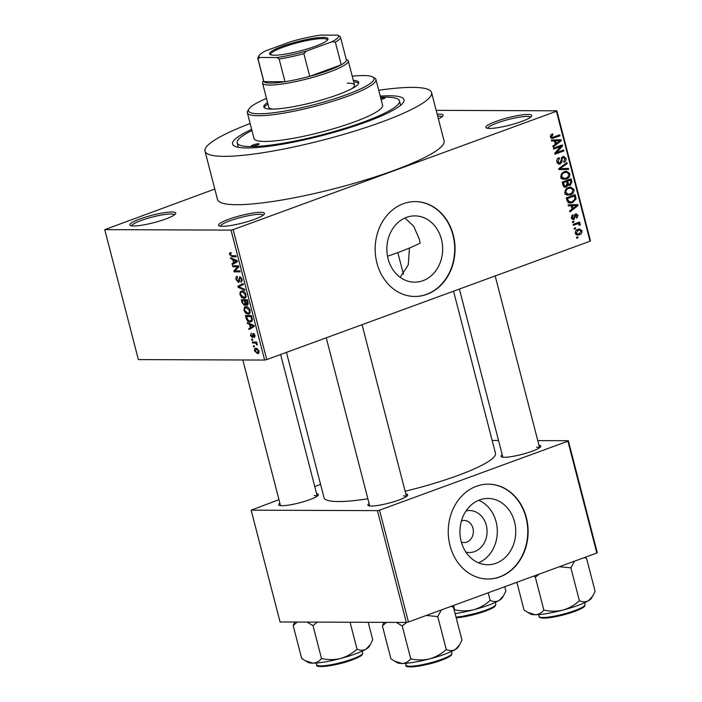 <?xml version="1.0" encoding="UTF-8"?>
<svg xmlns="http://www.w3.org/2000/svg" width="702" height="702" viewBox="0 0 702 702"><rect width="100%" height="100%" fill="white"/><g stroke="black" fill="none" stroke-linecap="round" stroke-linejoin="round"><path stroke-width="1.05" d="M489.706 128.44A23.719 3.808 165.5 0 1 486.302 127.913A23.719 3.808 165.5 0 1 499.903 120.068A23.719 3.808 165.5 0 1 527.895 114.461A23.719 3.808 165.5 0 1 531.616 116.19A23.719 3.808 165.5 0 1 514.136 123.929A23.719 3.808 165.5 0 1 489.706 128.44M530.554 117.252A22.139 3.554 -14.5 0 0 527.009 116.435A22.139 3.554 -14.5 0 0 503.044 120.99A22.139 3.554 -14.5 0 0 487.741 128.326M222.429 226.307A23.719 3.808 165.5 0 1 219.015 225.781A23.719 3.808 165.5 0 1 232.616 217.936A23.719 3.808 165.5 0 1 260.609 212.329A23.719 3.808 165.5 0 1 264.338 214.057A23.719 3.808 165.5 0 1 246.858 221.806A23.719 3.808 165.5 0 1 222.429 226.307M263.268 215.119A22.139 3.554 -14.5 0 0 259.731 214.303A22.139 3.554 -14.5 0 0 235.767 218.857A22.139 3.554 -14.5 0 0 220.463 226.193M133.705 225.983A23.719 3.808 165.5 0 1 130.3 225.447A23.719 3.808 165.5 0 1 143.901 217.602A23.719 3.808 165.5 0 1 171.893 212.004A23.719 3.808 165.5 0 1 175.614 213.733A23.719 3.808 165.5 0 1 158.134 221.472A23.719 3.808 165.5 0 1 133.705 225.983M174.552 214.794A22.139 3.554 -14.5 0 0 171.007 213.978A22.139 3.554 -14.5 0 0 147.043 218.533A22.139 3.554 -14.5 0 0 131.739 225.86M437.17 114.198A23.719 3.808 165.5 0 1 439.171 114.128A23.719 3.808 165.5 0 1 442.892 115.865A23.719 3.808 165.5 0 1 438.39 118.892M441.83 116.918A22.139 3.554 -14.5 0 0 438.294 116.111A22.139 3.554 -14.5 0 0 437.671 116.111M400.193 277.316L408.274 264.794L409.459 248.008M387.513 256.204A83.81 13.461 -14.5 0 0 420.173 243.059L419.322 239.18L413.741 226.246L404.984 218.006M388.083 258.801A33.143 27.904 90.2 0 0 414.636 282.169A33.143 27.904 90.2 0 0 441.435 239.259A33.143 27.904 90.2 0 0 414.882 215.883A33.143 27.904 90.2 0 0 388.083 258.801M376.921 263.013A47.438 39.944 90.2 0 0 414.926 296.472A47.438 39.944 90.2 0 0 453.29 235.047A47.438 39.944 90.2 0 0 415.277 201.597A47.438 39.944 90.2 0 0 376.921 263.013M414.759 296.463A47.438 39.944 90.2 0 0 452.948 235.047A47.438 39.944 90.2 0 0 415.11 201.597M538.969 445.261A20.56 3.299 165.5 0 1 540.689 446.683A20.56 3.299 165.5 0 1 525.544 453.387A20.56 3.299 165.5 0 1 504.378 457.3A20.56 3.299 165.5 0 1 501.421 456.835A20.56 3.299 165.5 0 1 502.228 454.756M405.844 494.006A20.56 3.299 165.5 0 1 407.564 495.428A20.56 3.299 165.5 0 1 392.409 502.141A20.56 3.299 165.5 0 1 371.244 506.045A20.56 3.299 165.5 0 1 368.287 505.589A20.56 3.299 165.5 0 1 369.103 503.509M316.611 493.673A20.56 3.299 165.5 0 1 318.331 495.094A20.56 3.299 165.5 0 1 303.176 501.807A20.56 3.299 165.5 0 1 282.011 505.712A20.56 3.299 165.5 0 1 279.054 505.256A20.56 3.299 165.5 0 1 279.87 503.176M380.238 96.13A88.549 14.224 165.5 0 1 389.575 95.77A88.549 14.224 165.5 0 1 403.466 102.229A88.549 14.224 165.5 0 1 338.215 131.134A88.549 14.224 165.5 0 1 247.025 147.964A88.549 14.224 165.5 0 1 234.292 145.981A88.549 14.224 165.5 0 1 251.641 129.387M250.123 123.517A117.015 18.796 -14.5 0 0 205.01 151.167A117.015 18.796 -14.5 0 0 224.113 156.353A117.015 18.796 -14.5 0 0 353.536 131.441A117.015 18.796 -14.5 0 0 431.581 92.567A117.015 18.796 -14.5 0 0 412.478 87.381A117.015 18.796 -14.5 0 0 378.72 90.26M205.01 151.167L217.515 199.517A117.015 18.796 -14.5 0 0 236.618 204.712A117.015 18.796 -14.5 0 0 366.04 179.791A117.015 18.796 -14.5 0 0 444.085 140.926L431.581 92.567M286.451 352.378L324.008 497.621A88.549 14.224 -14.5 0 0 338.461 501.544A88.549 14.224 -14.5 0 0 367.883 498.789M405.133 491.26A88.549 14.224 -14.5 0 0 495.472 453.273L453.553 291.19M466.049 510.907A20.999 17.682 -89.8 0 1 486.31 525.333A20.999 17.682 -89.8 0 1 465.9 552.105M461.363 542.102A11.065 9.319 90.2 0 0 464.013 542.567A11.065 9.319 90.2 0 0 472.964 528.237A11.065 9.319 90.2 0 0 464.092 520.436A11.065 9.319 90.2 0 0 461.442 520.884M461.161 541.356A33.143 27.904 90.2 0 0 487.714 564.733A33.143 27.904 90.2 0 0 514.513 521.823A33.143 27.904 90.2 0 0 487.96 498.446A33.143 27.904 90.2 0 0 461.161 541.356M478.51 562.837A33.143 27.904 90.2 0 0 496.086 521.753A33.143 27.904 90.2 0 0 478.738 500.272M450 545.577A47.438 39.944 90.2 0 0 488.004 579.027A47.438 39.944 90.2 0 0 526.36 517.611A47.438 39.944 90.2 0 0 488.355 484.152A47.438 39.944 90.2 0 0 450 545.577M487.829 579.027A47.438 39.944 90.2 0 0 526.017 517.611A47.438 39.944 90.2 0 0 488.18 484.152M575.658 228.738L574.385 229.203L574.131 228.238L575.412 227.773L575.658 228.738L574.262 228.729M576.746 224.122L573.385 225.36L573.139 224.394L579.624 222.025L579.87 222.982L578.834 223.359L580.282 224.087L580.168 225.131L579.176 225.193L578.115 223.824L573.903 224.113M573.955 222.139L572.683 222.613L572.428 221.648L573.701 221.183L573.955 222.139L572.56 222.139M572.463 219.41L574.017 219.41L571.323 217.857L572.797 214.742L573.165 215.663L572.262 217.585L573.604 218.506L575.614 213.864L578.027 215.356L576.746 218.261L576.386 217.339L577.105 215.733L575.991 214.777L574.017 219.41L573.201 219.568M571.595 218.568L573.604 218.506M575.614 213.864L576.307 213.733M574.587 214.724L576.237 214.733L574.561 214.777M571.235 205.756L568.357 205.897L568.093 204.887L577.764 204.554L578.027 205.563L569.91 211.899L569.647 210.89L572.095 209.082L571.235 205.756L568.313 205.747M564.856 192.839L565.54 189.575L568.348 187.504L570.7 187.03L573.999 189.505C574.096 192.348 572.885 194.147 570.375 194.884L566.926 195.095L564.856 192.839M560.766 177.044L561.451 173.771L564.259 171.709L566.611 171.235L569.91 173.701C570.006 176.553 568.804 178.343 566.286 179.089L562.846 179.3L560.766 177.044M550.403 136.951L550.64 135.214L552.641 133.854L553 134.775L551.456 136.618L552.395 137.408L559.74 134.863L559.985 135.828L552.149 138.434L550.403 136.951M590.031 241.216L556.423 111.267L556.844 110.802L590.452 240.751L590.031 241.216L266.751 359.591L264.619 360.056L138.364 359.591L104.756 229.642L231.019 230.107L233.143 229.642L266.751 359.591M556.423 111.267L233.143 229.642M554.466 140.918L551.588 141.058L551.324 140.049L560.995 139.716L561.258 140.725L553.141 147.06L552.878 146.051L555.326 144.243L554.466 140.918L551.553 140.909M560.801 146.507L553.676 149.122L553.422 148.157L562.337 144.893L562.6 145.919L556.502 152.588L563.645 149.974L563.899 150.939L554.984 154.203L554.72 153.168L560.801 146.507L557.958 146.499M560.222 164.014L559.31 164.18L556.87 161.96C556.519 159.81 557.248 158.38 559.055 157.678L559.415 158.591L557.932 161.671L559.959 163.057L562.811 156.599L563.759 156.423L565.961 158.441C566.295 160.363 565.654 161.653 564.048 162.311L563.688 161.39L564.926 158.854L563.03 157.573L562.205 158.204L561.969 161.776L560.222 164.014L558.406 164.005M557.379 163.154L559.959 163.057M561.618 157.467L563.548 157.476L561.547 157.564M568.673 169.393L558.976 169.63L558.731 168.691L566.909 162.583L567.163 163.575L559.88 168.726L568.409 168.383L568.673 169.393L558.95 169.533M568.725 185.267L570.322 185.275L568.19 184.924L566.338 187.039L565.242 187.241L562.969 185.065L562.197 182.09L571.112 178.826L571.884 181.809L570.322 185.275L569.489 185.433M572.455 202.694L570.094 203.168L567.014 200.702L566.286 197.885L575.192 194.621L576.123 198.894L572.455 202.694L568.515 202.86M579.431 234.722L577.641 235.091L575.315 233.301C575.228 231.204 576.114 229.896 577.983 229.387L579.685 229.036L582.028 230.844C582.125 232.915 581.256 234.205 579.431 234.722L576.281 234.714M578 237.802L576.728 238.268L576.482 237.311L577.755 236.837L578 237.802L576.605 237.794M214.803 189.031L104.756 229.642M254.387 346.841L253.536 346.841L253.282 345.875L254.142 345.884L254.387 346.841M254.791 343.006L252.536 342.997L252.29 342.032L256.634 342.049L256.879 343.015L256.186 343.006L257.257 345.068L255.721 343.19L254.791 343.006L256.704 342.304M252.685 340.251L251.825 340.251L251.579 339.285L252.43 339.285L252.685 340.251M254.01 336.688L254.387 335.459L253.536 334.213L252.518 337.776L250.509 335.451L251.298 333.108L251.149 335.521L252.158 336.82L253.203 333.257L255.001 335.424L254.335 337.653L254.01 336.688L255.142 336.284M252.158 336.82L253.334 336.267M253.44 334.231L254.308 333.915L253.255 334.521M249.508 324.377L247.508 323.534L247.244 322.525L253.975 325.474L254.238 326.483L249.061 329.536L248.798 328.527L250.368 327.702L249.508 324.377L250.57 323.982M244.042 310.442L244.27 307.678L246.069 306.739C247.709 306.537 249.078 307.783 250.175 310.468L249.008 314.005L248.06 314.163L245.665 313.197L244.042 310.442L244.682 310.205M245.226 306.879L246.069 306.739M239.961 294.638L240.181 291.883L241.979 290.944C243.62 290.742 244.989 291.979 246.086 294.673L244.928 298.21L243.971 298.359L241.585 297.402L239.961 294.638L240.602 294.41M241.146 291.084L241.979 290.944M231.239 253.44L230.3 254.598L231.019 255.633L235.951 255.791L236.205 256.748L232.151 256.739L229.589 254.554L229.624 253.045L230.914 252.474L231.239 253.44L230.668 253.536L231.204 253.343M230.94 252.562L229.624 253.045L230.914 252.474M264.619 360.056L231.019 230.107M232.739 259.538L230.739 258.696L230.475 257.687L237.206 260.635L237.469 261.653L232.292 264.698L232.029 263.689L233.599 262.864L232.739 259.538L233.801 259.143M237.601 266.778L232.827 266.76L232.573 265.795L238.548 265.821L238.812 266.848L235.073 270.884L239.865 270.902L240.11 271.858L234.135 271.841L233.871 270.805L237.601 266.778L238.689 266.374M237.574 277.343L236.776 279.642L238.303 281.599L239.794 276.667L242.137 279.405L241.102 282.292L241.444 279.431L240.023 277.623L239.496 277.922L239.61 281.107L238.566 282.564L236.056 279.554C235.644 277.474 236.039 276.421 237.25 276.377L237.566 277.308M236.767 276.465L237.25 276.377M238.303 281.599L239.601 281.16M240.777 281.335L242.322 280.8M241.023 277.255L239.496 277.922M244.884 290.312L238.127 287.276L237.881 286.328L243.12 283.503L243.375 284.503L238.689 286.749L244.621 289.303L244.884 290.312M245.419 305.352L244.629 305.642L242.12 302.702L241.348 299.728L247.323 299.745L248.096 302.737L247.279 305.37L245.753 304.326L245.068 305.572M250.123 321.99C248.49 322.236 247.165 321.016 246.165 318.339L245.437 315.523L251.404 315.54L252.387 319.761L251.158 321.832L250.123 321.99L251.895 321.34M258.722 353.132L257.494 353.58L254.501 350.895C254.282 348.947 254.8 348.06 256.063 348.227L259.003 350.912C259.231 352.834 258.731 353.72 257.494 353.58L258.196 353.475M255.3 348.341L256.063 348.227M556.844 110.802L436.179 110.354M320.595 484.424L314.768 486.556M278.957 499.666L251.149 510.17L280.072 621.981L406.326 622.446L377.413 510.635L251.149 510.17M567.9 441.198L568.322 440.724L597.244 552.544L596.823 553.009L567.9 441.198L379.536 510.17L408.45 621.99L406.326 622.446M596.823 553.009L408.45 621.99M568.322 440.724L537.776 440.61M498.534 440.47L492.146 440.444M377.413 510.635L379.536 510.17M539.548 447.762A18.972 3.045 -14.5 0 0 536.582 447.156M317.181 496.182A18.972 3.045 -14.5 0 0 314.224 495.577M406.414 496.507A18.972 3.045 -14.5 0 0 403.457 495.902M230.247 254.308L229.589 254.554M231.853 258.292L230.739 258.696M237.127 261.846L232.029 263.689M237.416 261.46L233.599 262.864M235.486 260.767L233.52 259.863L234.214 262.539L236.732 261.214L235.486 260.767L236.583 260.363M234.565 259.477L233.52 259.863M237.302 261.004L236.732 261.214M237.399 261.372L234.214 262.539M235.424 265.804L232.827 266.76M236.732 270.884L234.135 271.841M235.793 270.103L233.871 270.805M236.706 279.317L236.056 279.554M242.085 279.203L241.444 279.431M239.119 286.907L238.127 287.276M243.032 284.67L237.881 286.328M242.611 290.997L240.181 291.883M245.621 297.762L243.971 298.359M242.427 297.086L241.585 297.402M246.025 294.445L245.393 294.673L242.225 291.909L241.506 292.014L243.524 291.277M243.708 291.365L242.225 291.909C240.962 291.769 240.435 292.681 240.654 294.638L243.743 297.402L244.989 296.999L245.393 294.673M246.2 296.551L243.743 297.402M246.279 304.133L245.753 304.326M247.508 300.474L245.086 300.702L245.875 303.51L246.928 304.414L248.297 303.957M247.35 299.868L245.086 300.702M246.928 304.414L246.876 300.702M246.99 299.745L242.295 300.693L243.155 303.72L244.375 304.677L246.209 304.063M244.893 299.736L242.295 300.693M245.516 302.36L244.884 302.597L244.393 300.693M244.375 304.677L244.884 302.597M246.7 306.792L244.27 307.678M249.701 313.557L248.06 314.163M246.516 312.89L245.665 313.197M250.105 310.24L249.473 310.468L246.305 307.704L245.586 307.809L247.613 307.072M247.788 307.16L246.305 307.704C245.042 307.564 244.524 308.476 244.735 310.433L247.832 313.197L249.07 312.794L249.473 310.468M250.289 312.346L247.832 313.197M246.797 318.103L246.165 318.339M250.956 316.505L246.384 316.488L248.324 320.638L250.781 320.893L251.632 319.577L250.956 316.505L251.597 316.269M248.982 315.531L246.384 316.488M252.036 317.971L251.395 318.208M252.334 319.322L251.632 319.577M248.622 323.131L247.508 323.534M253.896 326.684L248.798 328.527M254.185 326.298L250.368 327.702M252.255 325.605L250.289 324.701L250.983 327.378L253.501 326.053L252.255 325.605L253.352 325.202M251.334 324.315L250.289 324.701M254.071 325.842L253.501 326.053M254.168 326.211L250.983 327.378M251.088 335.24L250.509 335.451M253.334 336.39L252.395 336.732M255.142 336.276L254.212 336.609M254.949 335.249L254.387 335.459M252.606 339.961L251.825 340.251M255.133 342.041L252.536 342.997M256.818 342.778L255.721 343.19M257.309 344.524L256.572 344.796M257.143 343.857L256.467 344.103M254.317 346.56L253.536 346.841M255.08 350.684L254.501 350.895M258.933 350.675L255.695 349.28L257.485 348.622M257.616 348.71L256.309 349.184L255.133 350.921L257.204 352.615L259.126 352.044M257.204 352.615L258.38 350.886M551.026 134.766L553 134.775M550.333 136.618L551.456 136.618M550.552 137.399L552.395 137.408M557.142 135.819L559.985 135.828M552.237 137.408L550.877 137.899M557.616 139.83L557.818 140.619M560.082 140.725L561.258 140.725M555.142 143.533L556.282 143.533L560.214 140.628L552.193 140.909M555.001 140.795L558.415 140.804L555.589 140.856L556.282 143.533M552.176 140.848L555.589 140.856M560.214 140.628L558.415 140.804M559.564 145.911L562.6 145.919M555.247 152.588L556.502 152.588M561.047 150.93L563.899 150.939M555.94 152.588L554.905 152.975M557.642 158.591L559.415 158.591M556.8 161.662L557.932 161.671M564.794 158.433L565.961 158.441M561.231 158.204L562.205 158.204M560.959 161.776L561.969 161.776M565.584 163.575L567.163 163.575M558.739 168.717L559.88 168.726M565.031 168.498L565.259 169.375M564.741 171.551L565.733 172.253M568.743 173.701L569.91 173.701M564.136 178.483L562.872 179.071L566.286 179.089M568.874 174.096L566.496 172.262L564.496 172.674C562.627 173.21 561.732 174.544 561.811 176.658L564.25 178.483L566.066 178.115L567.979 176.965L568.874 174.096M562.513 172.666L564.496 172.674M560.687 176.658L561.811 176.658M570.744 181.809L571.884 181.809M568.032 184.477L567.558 184.916M567.216 184.916L568.19 184.924M564.189 186.205L563.706 186.627M564.25 187.03L566.338 187.039M570.314 180.168L567.655 181.142L568.471 183.924L569.927 184.372L570.752 181.844L570.314 180.168L567.47 180.16M564.812 181.134L567.655 181.142M567.269 184.477L569.927 184.372M567.216 183.915L568.471 183.924M566.611 181.52L563.487 182.669L564.382 185.661L566.084 186.074L567.102 183.424L566.611 181.52L563.767 181.511M562.346 182.66L563.487 182.669M563.399 186.205L566.084 186.074M563.153 185.653L564.382 185.661M562.872 184.705L564.013 184.705M568.822 187.346L569.822 188.057M572.823 189.496L573.999 189.505M568.216 194.278L566.962 194.866L570.375 194.884M572.955 189.891L570.577 188.057L568.585 188.469C566.716 189.013 565.821 190.339 565.891 192.453L568.33 194.278L570.156 193.91L572.06 192.769L572.955 189.891M566.602 188.461L568.585 188.469M564.777 192.453L565.891 192.453M575.035 198.894L576.123 198.894M570.243 202.141L569.041 202.676M574.403 195.963L567.576 198.464L568.023 200.193L569.945 202.141L567.646 202.132L572.218 201.728L575.017 199.105L574.403 195.963L571.551 195.955M566.435 198.455L567.576 198.464M566.883 200.193L568.023 200.193M574.385 204.668L574.587 205.458M576.842 205.554L578.027 205.563M571.911 208.371L573.051 208.371L576.983 205.467L568.962 205.747M571.77 205.633L575.184 205.642L572.358 205.695L573.051 208.371M568.945 205.686L572.358 205.695M576.983 205.467L575.184 205.642M571.674 215.663L573.165 215.663M571.261 217.576L572.262 217.585M576.983 215.356L578.027 215.356M574.376 215.277L575.535 215.286M577.026 222.973L579.87 222.982M575.991 223.35L578.834 223.359M575.421 223.35L576.868 224.078M578.896 224.078L580.282 224.087M579.176 225.123L580.168 225.131M577.746 229.484L578.29 230.072M580.975 230.835L582.028 230.844M577.298 234.056L576.184 234.643M581.098 231.151L579.571 230.072L578.229 230.353L576.245 232.985L577.799 234.056L579.115 233.784L581.098 231.151M576.289 230.344L578.229 230.353M575.254 232.976L576.245 232.985M252.115 146.104A3.958 0.632 -14.5 0 0 256.484 145.261A3.958 0.632 -14.5 0 0 259.126 143.945A3.958 0.632 -14.5 0 0 258.476 143.77A3.958 0.632 -14.5 0 0 254.106 144.612A3.958 0.632 -14.5 0 0 251.465 145.928A3.958 0.632 -14.5 0 0 252.115 146.104M381.107 99.5A3.958 0.632 -14.5 0 0 385.126 97.806A3.958 0.632 -14.5 0 0 384.477 97.631A3.958 0.632 -14.5 0 0 380.791 98.28M267.55 102.483A49.017 7.871 -14.5 0 0 263.803 106.941A49.017 7.871 -14.5 0 0 271.806 109.117A49.017 7.871 -14.5 0 0 326.026 98.684A49.017 7.871 -14.5 0 0 358.722 82.397A49.017 7.871 -14.5 0 0 353.281 80.309M358.678 83.213A49.017 7.871 -14.5 0 0 353.676 81.827M266.497 98.394A64.83 10.416 -14.5 0 0 248.912 109.047A64.83 10.416 -14.5 0 0 259.082 113.777A64.83 10.416 -14.5 0 0 335.591 98.456A64.83 10.416 -14.5 0 0 372.771 77.009A64.83 10.416 -14.5 0 0 363.443 75.562A64.83 10.416 -14.5 0 0 352.22 76.22M372.771 77.009L374.657 78.089A66.409 10.67 165.5 0 1 375.947 79.554A66.409 10.67 165.5 0 1 331.651 101.614A66.409 10.67 165.5 0 1 258.196 115.751A66.409 10.67 165.5 0 1 247.358 112.811A66.409 10.67 165.5 0 1 247.78 110.907L248.912 109.047M247.358 112.811L254.001 138.496A66.409 10.67 -14.5 0 0 264.838 141.444A66.409 10.67 -14.5 0 0 338.294 127.299A66.409 10.67 -14.5 0 0 382.59 105.239L375.947 79.554M251.939 130.546A83.81 13.461 -14.5 0 0 237.162 142.848A83.81 13.461 -14.5 0 0 250.842 146.569A83.81 13.461 -14.5 0 0 343.532 128.72A83.81 13.461 -14.5 0 0 399.438 100.886A83.81 13.461 -14.5 0 0 385.749 97.166A83.81 13.461 -14.5 0 0 380.537 97.288M347.288 83.134A44.279 7.108 165.5 0 1 354.519 85.091A44.279 7.108 165.5 0 1 351.57 88.829M273.175 109.1A44.279 7.108 165.5 0 1 268.787 107.266L262.539 83.09A44.279 7.108 165.5 0 1 262.82 81.818L263.531 80.642M267.945 103.993A49.017 7.871 -14.5 0 0 264.233 107.634M527.571 612.311L530.589 614.031A31.827 5.116 -14.5 0 0 535.161 614.741A31.827 5.116 165.5 0 0 562.837 610.108A31.827 5.116 -14.5 0 0 577.948 605.422A31.827 5.116 -14.5 0 0 588.46 600.728C585.652 602.202 582.634 602.202 579.387 600.728C574.622 605.124 569.103 608.248 562.837 610.108C556.554 611.565 550.228 611.556 543.857 610.073C541.514 613.013 538.609 614.566 535.161 614.741L527.571 612.311L524.034 610.003L516.865 582.291M533.792 576.096L535.354 577.176L539.136 574.131M535.354 577.176L543.857 610.073M559.371 566.725L570.884 567.83L579.387 600.728M570.884 567.83L574.526 561.179M584.196 557.634L586.582 558.415L595.094 591.312L592.725 596.103L588.46 600.728A31.827 5.116 -14.5 0 0 591.391 598.306L592.725 596.103M586.582 558.415L585.02 557.335M282.467 46.253A30.204 4.853 165.5 0 1 314.084 38.198A30.204 4.853 165.5 0 1 327.808 39.619A30.204 4.853 165.5 0 1 315.049 46.376A30.204 4.853 165.5 0 1 270.103 54.545A30.204 4.853 165.5 0 1 282.467 46.253M327.334 40.216A29.256 4.695 -14.5 0 0 327.316 39.9A29.256 4.695 -14.5 0 0 311.811 39.672A29.256 4.695 -14.5 0 0 283.213 47.166A29.256 4.695 -14.5 0 0 270.674 54.545A29.256 4.695 -14.5 0 0 270.805 54.835M346.2 59.258L347.402 59.942A44.279 7.108 165.5 0 1 348.262 60.916A44.279 7.108 165.5 0 1 329.291 72.095A44.279 7.108 165.5 0 1 285.995 83.433A44.279 7.108 165.5 0 1 262.539 83.09M259.679 57.467L258.046 58.977A42.69 6.853 165.5 0 1 257.818 58.52L263.68 81.186A42.69 6.853 -14.5 0 0 263.908 81.643A42.69 6.853 -14.5 0 0 285.012 81.722A42.69 6.853 -14.5 0 0 309.74 76.334A42.69 6.853 -14.5 0 0 328.045 70.577A42.69 6.853 -14.5 0 0 341.225 64.803A42.69 6.853 -14.5 0 0 346.34 59.802L340.479 37.136A42.69 6.853 165.5 0 1 335.363 42.138L331.958 41.734A41.111 6.608 -14.5 0 0 337.837 35.161L320.77 35.1A41.111 6.608 -14.5 0 0 291.014 41.585L265.558 50.904A41.111 6.608 -14.5 0 0 259.213 55.432A41.111 6.608 -14.5 0 0 259.679 57.467L276.746 57.538A41.111 6.608 -14.5 0 0 306.502 51.053L331.958 41.734M306.502 51.053L303.878 53.668L309.74 76.334L341.225 64.803L335.363 42.138M258.046 58.977L263.908 81.643L285.012 81.722L279.15 59.056L276.746 57.538M337.837 35.161L340.251 36.679A42.69 6.853 165.5 0 1 340.479 37.136M303.878 53.668A42.69 6.853 165.5 0 1 279.15 59.056M257.818 58.52A42.69 6.853 165.5 0 1 258.082 57.292L259.213 55.432M426.237 615.47L437.75 616.584L441.391 609.924M384.02 622.367L382.397 625.851L390.9 658.748L394.445 661.056L402.035 663.487A31.827 5.116 -14.5 0 0 429.712 658.853C423.42 660.319 417.093 660.31 410.731 658.827C408.38 661.758 405.484 663.32 402.035 663.487A31.827 5.116 -14.5 0 1 397.455 662.776L394.445 661.056M382.397 625.851L386.504 622.376M396.297 622.411L402.22 625.921L410.731 658.827M402.22 625.921L406.73 622.367M446.261 649.482C441.488 653.878 435.968 657.002 429.712 658.853A31.827 5.116 -14.5 0 0 455.326 649.473C452.518 650.947 449.499 650.947 446.261 649.482L437.75 616.584M451.061 606.388L453.448 607.16L461.96 640.066L459.591 644.848L455.326 649.473A31.827 5.116 -14.5 0 0 458.257 647.051L459.591 644.848M453.448 607.16L451.895 606.08M455.124 613.627A31.827 5.116 165.5 0 0 473.604 609.775A31.827 5.116 -14.5 0 0 488.715 605.098A31.827 5.116 -14.5 0 0 499.227 600.394C496.419 601.868 493.401 601.868 490.154 600.403C485.389 604.799 479.87 607.923 473.604 609.775C467.321 611.24 460.995 611.223 454.624 609.74L454.229 610.178M453.527 605.484L454.624 609.74M488.188 592.786L490.154 600.403M504.756 586.723L505.861 590.987L503.492 595.77L499.227 600.394A31.827 5.116 -14.5 0 0 502.158 597.972L503.492 595.77M294.787 622.033L293.164 625.517L301.667 658.415L305.212 660.722L312.802 663.162A31.827 5.116 -14.5 0 0 340.479 658.529C334.187 659.985 327.86 659.977 321.498 658.494C319.147 661.433 316.251 662.986 312.802 663.162A31.827 5.116 -14.5 0 1 308.222 662.451L305.203 660.722M293.164 625.517L297.271 622.042M307.064 622.086L312.987 625.596L321.498 658.494M312.987 625.596L317.374 622.121M357.028 649.148C352.255 653.544 346.735 656.668 340.479 658.529A31.827 5.116 -14.5 0 0 366.093 649.148C363.285 650.622 360.266 650.622 357.028 649.148L350.061 622.244M368.225 622.305L372.727 639.733L370.358 644.524L366.093 649.148A31.827 5.116 -14.5 0 0 369.024 646.726L370.358 644.524M234.749 255.782L232.151 256.739M237.337 261.135L235.644 261.749M239.443 278.975L238.812 279.212M242.76 302.474L242.12 302.702M247.938 302.15L247.306 302.378M254.106 325.965L252.413 326.588M253.273 335.337L252.483 335.626M551.017 138.031L553.939 138.04M561.03 159.933L562.004 159.942M559.898 167.822L561.188 167.831M566.979 182.941L568.12 182.95M574.754 197.315L575.894 197.315M574.254 216.514L575.456 216.514M585.073 604.562L584.52 606.352C584.371 606.537 583.748 607.958 574.719 611.433C562.469 615.636 552.026 617.883 543.401 618.155C540.312 617.944 538.89 617.374 539.145 616.435A23.719 3.808 -14.5 0 0 551.711 616.619A23.719 3.808 -14.5 0 0 574.903 610.547A23.719 3.808 -14.5 0 0 585.073 604.562L584.599 602.72M574.631 611.451A22.771 3.659 165.5 0 1 540.347 617.242M441.777 659.292A23.719 3.808 -14.5 0 0 451.939 653.308L451.386 655.098C451.237 655.282 450.623 656.712 441.584 660.187C425.851 666.207 403.492 668.839 406.01 665.189A23.719 3.808 -14.5 0 0 418.576 665.373A23.719 3.808 -14.5 0 0 441.777 659.292M441.497 660.205A22.771 3.659 165.5 0 1 407.221 665.987M456.019 617.084A23.719 3.808 -14.5 0 0 485.67 610.213A23.719 3.808 -14.5 0 0 495.84 604.229L495.366 602.395M485.398 611.117A22.771 3.659 165.5 0 1 456.195 617.751M352.544 658.967A23.719 3.808 -14.5 0 0 362.706 652.983L362.153 654.773C362.004 654.957 361.39 656.379 352.351 659.854C336.618 665.873 314.259 668.506 316.777 664.855A23.719 3.808 -14.5 0 0 329.343 665.04A23.719 3.808 -14.5 0 0 352.544 658.967M352.264 659.871A22.771 3.659 165.5 0 1 317.988 665.654M239.768 277.667L240.988 277.22M244.507 297.271L246.183 296.656M248.596 313.074L250.272 312.46M250.781 320.893L252.36 320.314M252.29 336.793L253.334 336.416M566.496 172.262L563.083 172.244M564.25 178.483L560.837 178.475M570.577 188.057L567.163 188.048M568.33 194.278L564.917 194.27M579.571 230.072L576.158 230.063M577.799 234.056L575.631 234.056M237.162 142.848L238.311 147.297M399.438 100.886L400.588 105.326M539.145 616.435L538.671 614.601M495.182 275.947L539.61 447.718M459.38 289.057L502.869 457.221M406.476 496.463L362.056 324.693M369.735 505.966L326.246 337.811M242.831 359.977L280.502 505.633M280.616 354.519L317.243 496.138M348.262 60.916L354.519 85.091M397.832 252.58L403.422 274.184M451.939 653.308L451.465 651.474M406.01 665.189L405.537 663.346M456.195 617.786L485.486 611.109C494.515 607.634 495.138 606.203 495.287 606.019L495.84 604.229M362.706 652.983L362.232 651.14M316.777 664.855L316.304 663.021"/></g></svg>
